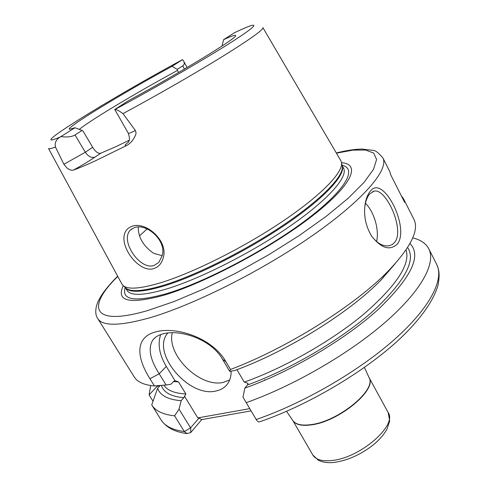 <?xml version="1.0" encoding="UTF-8"?>
<svg xmlns="http://www.w3.org/2000/svg" width="487" height="487" viewBox="0 0 487 487"><rect width="100%" height="100%" fill="white"/><g stroke="black" fill="none" stroke-linecap="round" stroke-linejoin="round"><path stroke-width="0.73" d="M162.092 255.985C167.205 240.621 145.936 222.249 133.84 227.892L130.218 230.211C128.629 231.842 127.697 233.991 127.43 236.658C126.06 249.484 142.521 269.926 154.172 265.421L158.744 262.432L162.092 255.985M131.338 226.619C145.102 220.173 168.855 240.943 163.194 257.921C161.708 263.333 158.725 266.833 154.239 268.434C140.932 273.475 122.31 250.975 124.008 236.524C124.544 231.684 126.991 228.385 131.338 226.619M371.508 235.97C377.139 243.342 382.977 246.617 389.034 245.783L392.212 244.59L394.774 242.289C404.989 229.639 385.99 187.866 374.144 191.129L369.81 193.82C367.545 196.395 365.956 200.23 365.037 205.319L364.72 207.626M370.406 191.154C382.965 173.938 410.011 227.374 397.508 243.841C390.05 251.055 381.418 248.473 371.593 236.104C365.548 225.822 363.418 214.998 365.201 203.639C366.194 198.136 367.928 193.972 370.406 191.154M128.58 141.942C127.996 140.877 131.088 141.991 128.306 133.261C128.568 133.56 130.309 132.957 133.523 131.447L135.41 130.534C136.238 132.391 136.147 134.193 135.136 135.946C133.274 140.189 130.443 143.373 126.65 145.497L95.318 160.856C86.229 165.032 78.9 168.112 73.318 170.103C71.443 170.608 69.282 169.853 66.835 167.838L63.894 164.296L85.316 152.236C88.287 156.54 91.532 158.159 95.05 157.088C88.938 161.227 81.694 165.568 73.318 170.103M135.41 130.534L122.992 113.623C118.919 110.634 116.186 109.277 114.792 109.551L128.306 133.261M75.016 134.972L85.316 152.236L92.664 147.299L83.088 131.155L82.084 130.437L75.016 134.972C71.881 136.847 67.176 137.395 60.899 136.61L60.157 137.03C56.078 139.495 54.514 142.831 55.463 147.037L63.894 164.296M376.554 241.54C379.476 230.101 374.162 211.815 365.451 203.268M167.851 332.974C150.471 352.363 188.706 398.007 215.985 391C221.025 389.971 224.915 387.542 227.66 383.726C230.059 380.28 231.209 376.067 231.106 371.106M172.307 332.718C166.323 355.181 200.419 388.236 223.46 382.332L229.657 380M230.497 369.463L229.669 371.325L222.608 359.394C210.914 338.672 179.429 329.096 162.92 333.875C158.452 335.086 155.128 337.059 152.942 339.81C147.817 347.888 149.905 359.217 159.212 373.803L166.11 384.998L154.416 385.947L149.935 378.728C136.117 356.837 135.124 337.254 155.639 331.915C175.533 326.138 212.168 337.491 225.889 361.671L230.497 369.463C287.354 348.089 355.887 304.844 388.851 270.388C411.028 246.915 419.362 229.87 413.865 219.26L403.479 198.696L401.233 195.622M162.165 255.663L153.722 253.374C143.348 246.136 138.186 237.37 138.229 227.064M129.183 140.238L115.784 146.715L100.632 153.265L95.05 157.088M92.664 147.299C95.501 151.749 98.161 153.734 100.632 153.265M178.601 72.49L177.463 70.438C138.058 91.726 91.684 119.394 79.241 129.372M341.539 162.688C361.044 164.046 352.454 184.987 311.589 216.538C270.973 248.023 204.68 283.203 163.985 295.213C129.396 304.552 115.821 301.374 123.26 285.68M122.992 113.623C156.747 95.434 195.61 73.093 222.772 56.315C250.275 39.173 263.65 29.622 262.901 27.656L340.809 160.631L341.551 162.737C343.219 172.282 321.377 195.184 282.898 221.147C244.492 247.079 194.477 272.215 161.873 282.375C141.084 288.694 128.227 289.808 123.296 285.711L121.884 283.994L48.499 148.468C48.797 149.138 51.117 148.657 55.463 147.037M117.653 276.178C111.493 282.344 106.446 288.207 102.526 293.771C98.325 300.309 97.777 302.043 96.499 305.879C95.221 311.485 95.635 315.71 97.747 318.541C102.319 326.144 118.883 326.113 147.439 318.443C190.977 306.305 260.88 271.545 312.362 235.635C363.984 199.682 389.192 169.257 382.861 157.885L389.795 171.607L390.775 174.936L404.642 202.373L403.479 198.696M163.851 385.193C167.358 390.471 174.699 393.393 185.888 393.959L183.824 397.69C171.205 396.613 163.711 392.522 161.355 385.4M166.11 384.998L171.028 384.213L173.762 381.266L175.04 380.731L178.516 381.893L173.475 381.577M185.888 393.959L178.516 381.893M60.899 136.61L74.955 127.722L69.531 129.329C64.284 128.653 122.06 93.534 172.002 66.329L182.54 59.664L183.684 61.246C184.713 63.219 184.384 64.765 182.698 65.879L177.305 69.343L172.002 66.329M60.157 137.03C21.708 153.277 110.628 98.368 182.394 59.706L182.54 59.664M177.305 69.343L177.463 70.438M74.955 127.722L82.084 130.437M134.138 376.78L134.181 376.853C137.328 381.997 144.073 385.028 154.416 385.947M181.14 400.685C168.021 399.657 160.174 395.511 157.599 388.255L151.737 404.947C155.402 410.943 163.023 414.571 174.608 415.837L179.052 409.177L181.14 400.685L183.824 397.69M251.097 410.9L201.746 419.587L190.788 432.499L187.111 433.582L184.348 431.567L174.608 415.837M229.669 371.325L234.521 370.57C286.685 351.754 350.64 311.826 381.546 279.465L395.286 263.516M236.938 369.67L244.273 382.118C284.53 367.825 332.311 340.565 364.422 313.61C396.789 285.199 410.657 263.96 406.024 249.904M407.582 247.536C416.342 260.222 404.782 281.474 372.908 311.29C340.985 339.652 290.459 369.402 247.457 384.986L244.87 388.109C290.763 371.764 345.32 339.451 378.496 309.19C411.387 277.413 421.876 255.529 409.957 243.549M244.87 388.109L242.989 397.057L246.209 402.652C293.454 385.978 349.258 353.641 385.473 322.071C421.742 290.435 436.084 262.895 428.803 248.833C425.93 243.415 420.573 239.768 412.733 237.881M246.209 402.652L256.205 419.514C257.386 421.316 258.433 422.119 259.334 421.919L259.608 421.827M157.599 388.255L159.98 385.728L157.045 386.361L149.083 394.927L152.973 401.16M156.917 385.753L157.045 386.361M150.696 385.534L149.083 394.927M247.457 384.986L248.06 383.354L244.273 382.118M114.792 109.551C158.33 86.193 211.924 54.994 236.761 38.71C261.878 22.268 257.781 21.58 234.521 32.714L223.6 39.666C231.915 35.837 235.927 34.528 235.635 35.734C236.694 38.187 180.513 72.533 128.544 100.663L114.67 109.563M234.521 32.714L235.16 32.392M223.6 39.666L221.987 46.064M184.47 396.132L197.795 417.907L249.758 408.642M160.686 334.575C157.471 344.09 159.34 354.7 166.28 366.413L175.04 380.731M179.052 409.177L190.563 427.848L198.988 418.138L197.795 417.907M190.685 427.866L190.788 432.499M198.988 418.138L201.746 419.587M147.111 228.896L139.452 235.939M286.545 411.326L292.882 420.634C295.792 424.591 301.952 425.906 311.37 424.579C338.849 421.188 376.792 389.74 369.103 377.687L364.428 367.442M368.976 377.425C377.857 389.07 339.53 421.395 311.528 424.841C301.782 426.198 295.536 424.749 292.79 420.494L312.812 454.992C315.728 459.698 322.132 461.53 332.018 460.483C360.191 457.975 397.611 425.273 388.169 412.532L389.679 420.963L387.031 429.071C383.957 434.641 379.227 440.029 372.847 445.24C360.575 454.675 347.821 460.379 334.599 462.346C328.116 463.131 322.668 462.4 318.255 460.154L312.812 454.992M117.763 276.385C86.625 306.761 91.014 327.081 147.744 310.536L174.029 301.556L204.12 288.809L236.353 272.897L268.775 254.738L299.371 235.458L326.333 216.252L348.205 198.239L364.069 182.369L373.505 169.318L376.579 159.505L373.699 153.082L365.524 150.02L352.832 150.142L336.438 153.168M342.093 165.294C357.561 168.636 345.837 190.131 305.927 220.112C266.225 250.044 204.674 282.326 166.317 293.71C135.033 302.348 121.324 300.278 125.202 287.507M342.124 165.428L343.566 168.216C348.278 176.623 328.695 199.329 290.313 225.956C252.029 252.54 200.254 278.753 166.737 288.919C143.787 295.652 130.522 296.102 126.937 290.276L125.305 287.604M342.13 165.47C346.22 174.011 326.168 196.663 287.78 223.101C249.484 249.502 198.112 275.502 164.831 285.723C142.332 292.419 129.165 293.052 125.336 287.628L125.403 287.695M342.13 165.477L342.294 166.244C343.98 175.862 322.37 198.696 284.274 224.464C246.258 250.202 196.711 275.058 164.326 285.041C143.683 291.25 130.875 292.291 125.908 288.17L123.296 285.711M160.966 419.715L161.02 419.8C164.862 426.076 172.642 430.003 184.348 431.567L190.563 427.848M256.205 419.514C303.413 403.327 358.858 371.143 394.628 339.305C430.459 307.394 444.321 279.209 436.705 264.459C438.945 269.755 440.053 273.67 438.044 285.212C433.454 300.723 421.346 318.005 401.726 337.065C366.912 370.382 308.953 405.02 259.334 421.919M149.935 378.728L159.212 373.803L166.28 366.413M222.608 359.394L225.889 361.671M126.65 145.497C124.021 146.118 124.709 144.925 128.726 141.918M184.457 69.069L182.698 65.879M372.585 191.653L374.144 191.129M131.825 228.902L130.218 230.211M264.715 379.677L265.141 380.134M382.861 157.885C378.478 152.76 375.233 150.258 373.127 150.392L361.951 149.052C354.603 149.205 346.056 150.507 336.316 152.967M369.024 377.522L388.169 412.532M342.148 165.562L341.551 162.737M175.369 380.749L174.851 380.724M97.747 318.541L134.181 376.853M151.737 404.947L161.02 419.8C166.128 427.47 174.827 432.066 187.111 433.582M381.546 279.465L388.851 270.388M428.803 248.833L436.705 264.459M152.942 339.81L155.304 337.467M365.037 205.319L365.201 203.639M187.124 67.498L183.684 61.246"/></g></svg>
